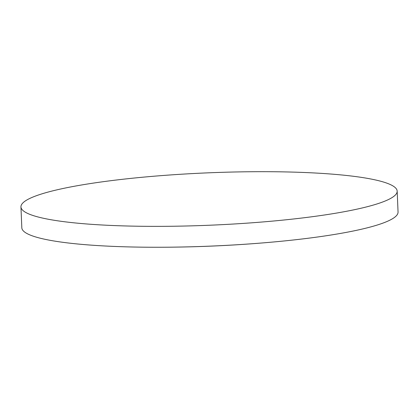 <?xml version="1.0" encoding="UTF-8"?>
<svg xmlns="http://www.w3.org/2000/svg" width="419" height="419" viewBox="0 0 419 419"><rect width="100%" height="100%" fill="white"/><g stroke="black" fill="none" stroke-linecap="round" stroke-linejoin="round"><path stroke-width="0.63" d="M378.619 203.419A188.278 26.203 177.6 0 1 167.815 226.307A188.278 26.203 177.6 0 1 20.95 206.913A188.278 26.203 177.6 0 1 39.506 194.636A188.278 26.203 177.6 0 1 250.311 171.743A188.278 26.203 177.6 0 1 397.175 191.143A188.278 26.203 177.6 0 1 378.619 203.419M397.175 191.143L398.05 212.03A188.278 26.203 177.6 0 1 379.494 224.306A188.278 26.203 177.6 0 1 266.872 242.57A188.278 26.203 177.6 0 1 155.103 247.257A188.278 26.203 177.6 0 1 128.46 246.901A188.278 26.203 177.6 0 1 21.825 227.8L20.95 206.913M155.103 247.257A1292.966 1292.966 0 0 0 266.872 242.57"/></g></svg>
